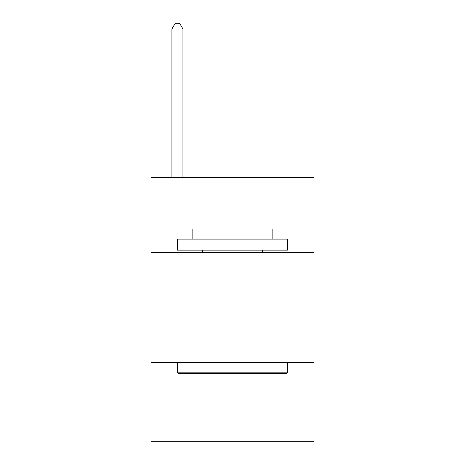 <?xml version="1.0" encoding="UTF-8"?>
<svg xmlns="http://www.w3.org/2000/svg" width="465" height="465" viewBox="0 0 465 465"><rect width="100%" height="100%" fill="white"/><g stroke="black" fill="none" stroke-linecap="round" stroke-linejoin="round"><path stroke-width="0.7" d="M313.997 252.326L313.997 177.432L151.003 177.432L151.003 252.326L313.997 252.326L313.997 441.75L151.003 441.75L151.003 252.326M313.997 362.456L151.003 362.456M178.758 373.471L177.432 372.145L287.568 372.145L286.242 373.471L178.758 373.471M287.568 239.109L287.568 250.124L177.432 250.124L177.432 239.109L287.568 239.109M192.853 239.109L192.853 228.978L272.147 228.978L272.147 239.109M287.568 362.456L287.568 372.145M177.432 362.456L177.432 372.145M262.458 250.124L262.458 252.326M202.542 250.124L202.542 252.326M182.943 177.432L182.943 28.975L171.928 28.975L171.928 177.432M171.928 28.975L175.229 23.25L179.635 23.25L182.943 28.975"/></g></svg>
